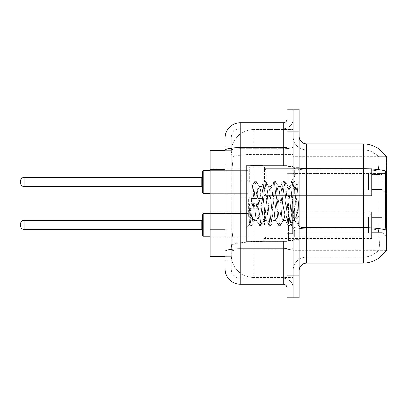 <?xml version="1.0" encoding="UTF-8"?>
<svg xmlns="http://www.w3.org/2000/svg" width="407" height="407" viewBox="0 0 407 407"><rect width="100%" height="100%" fill="white"/><g stroke="black" fill="none" stroke-linecap="round" stroke-linejoin="round"><path stroke-width="0.31" stroke-dasharray="2.04 1.53" d="M386.65 181.995L386.65 169.917L386.65 181.995M382.122 181.995L382.122 174.445L382.122 181.995M386.65 224.857L386.65 212.78L386.65 224.857M382.122 224.857L382.122 217.307L382.122 224.857M241.758 181.995L241.758 166.901L241.758 181.995M210.063 181.995L210.063 169.164L210.063 181.995M241.758 224.857L241.758 209.763L241.758 224.857M210.063 224.857L210.063 212.027L210.063 224.857M264.397 181.995L264.397 166.901L264.397 181.995M264.397 224.857L264.397 209.763L264.397 224.857M371.555 181.995L371.555 168.412L371.555 195.579L371.555 181.995L371.555 195.579L371.555 181.995L371.555 195.579L371.555 181.995L371.555 195.579L371.555 181.995L371.555 193.152L368.538 190.079L296.093 190.079L368.538 190.079L368.538 173.911L296.093 173.911L296.093 190.079L296.093 173.911L294.587 176.521L296.093 173.911L368.538 173.911L368.538 190.079L371.555 193.152L371.555 170.065L371.555 193.92L371.555 170.065L294.587 170.065L371.555 170.065L371.555 170.833L368.538 173.911L371.555 170.833L371.555 193.92L294.587 193.92L371.555 193.92L371.555 193.152L368.538 190.079L296.093 190.079L294.587 187.464L296.093 190.079L368.538 190.079L368.538 173.911L296.093 173.911L296.093 190.079L296.093 173.911L294.587 176.521L294.587 169.917L294.587 176.521L296.093 173.911L368.538 173.911L368.538 190.079L371.555 193.152L371.555 170.065L371.555 193.92L371.555 170.065L294.587 170.065L371.555 170.065L371.555 170.833L368.538 173.911L371.555 170.833L371.555 193.92L294.587 194.068L294.587 187.464L294.587 193.92L371.555 193.92L371.555 193.152L368.538 190.079L296.093 190.079L294.587 187.464L296.093 190.079L368.538 190.079L368.538 173.911L296.093 173.911L296.093 190.079L296.093 173.911L294.587 176.521L294.587 169.917L294.587 176.521L296.093 173.911L368.538 173.911L368.538 190.079L371.555 193.152L371.555 170.065L371.555 193.92L371.555 170.065L294.587 170.065L371.555 170.065L371.555 170.833L368.538 173.911L371.555 170.833L371.555 193.92L294.587 194.068L294.587 187.464L294.587 193.92L371.555 193.92L371.555 193.152L368.538 190.079L296.093 190.079L294.587 187.464L296.093 190.079L368.538 190.079L368.538 173.911L296.093 173.911L296.093 190.079L296.093 173.911L294.587 176.521L294.587 169.917L294.587 176.521L296.093 173.911L368.538 173.911L368.538 190.079L371.555 193.152L371.555 170.065L371.555 193.92L371.555 170.065L294.587 170.065L371.555 170.065L371.555 170.833L368.538 173.911L371.555 170.833L371.555 181.995M371.555 224.857L371.555 211.274L371.555 238.441L371.555 212.932L371.555 224.857L371.555 213.695L368.538 216.773L296.093 216.773L296.093 232.941L296.093 216.773L294.587 219.383L296.093 216.773L368.538 216.773L368.538 232.941L368.538 216.773L371.555 213.695L371.555 212.932L294.587 212.932L371.555 212.932L371.555 236.782L371.555 212.932L371.555 224.857L371.555 213.695L368.538 216.773L296.093 216.773L296.093 232.941L294.587 230.331L296.093 232.941L368.538 232.941L371.555 236.019L368.538 232.941L296.093 232.941L296.093 216.773L294.587 219.383L294.587 212.78L294.587 219.383L296.093 216.773L368.538 216.773L368.538 232.941L368.538 216.773L371.555 213.695L371.555 212.932L294.587 212.932L371.555 212.932L371.555 236.782L294.587 236.782L371.555 236.782L371.555 212.932L371.555 224.857L371.555 213.695L368.538 216.773L296.093 216.773L296.093 232.941L294.587 230.331L294.587 236.93L294.587 230.331L296.093 232.941L368.538 232.941L371.555 236.019L368.538 232.941L296.093 232.941L296.093 216.773L294.587 219.383L294.587 212.78L294.587 219.383L296.093 216.773L368.538 216.773L368.538 232.941L368.538 216.773L371.555 213.695L371.555 212.932L294.587 212.932L371.555 212.932L371.555 236.782L294.587 236.782L371.555 236.782L371.555 212.932L371.555 224.857L371.555 213.695L368.538 216.773L296.093 216.773L296.093 232.941L294.587 230.331L294.587 236.93L294.587 230.331L296.093 232.941L368.538 232.941L371.555 236.019L368.538 232.941L296.093 232.941L296.093 216.773L294.587 219.383L294.587 212.78L294.587 219.383L296.093 216.773L368.538 216.773L368.538 232.941L368.538 216.773L371.555 213.695L371.555 212.932L294.587 212.932L371.555 212.932L371.555 236.782L294.587 236.782L371.555 236.782L371.555 212.932L371.555 224.857L371.555 213.695L368.538 216.773L296.093 216.773L296.093 232.941L294.587 230.331L294.587 236.93L294.587 230.331L296.093 232.941L368.538 232.941L371.555 236.019L368.538 232.941L296.093 232.941L296.093 216.773L294.587 219.383L294.587 212.78L294.587 219.383L296.093 216.773L368.538 216.773L368.538 232.941L368.538 216.773L371.555 213.695L371.555 212.932L294.587 212.932L371.555 212.932L371.555 236.782L294.587 236.782L371.555 236.782L371.555 224.857M225.157 229.757L233.084 229.757L231.288 247.268L233.084 229.757L233.084 169.383L233.084 229.757L210.063 229.757L210.063 256.324L231.247 256.324L231.196 254.818A22.639 22.639 0 0 0 253.836 277.452L293.076 277.452L293.076 242.028L293.076 277.452L253.836 277.452L253.836 242.028L253.836 277.452A22.639 22.639 0 0 1 231.196 254.818L231.196 250.208L231.247 256.324L225.157 256.324M231.288 247.268L231.196 250.208L231.288 247.268M385.907 156.71L378.444 156.71L385.907 156.71A26.414 26.414 0 0 1 385.963 156.807C386.416 158.033 386.319 162.764 385.663 170.986C386.319 162.78 386.416 158.053 385.963 156.807A26.414 26.414 0 0 0 385.907 156.71L293.076 156.71L386.65 156.71L386.65 250.29L293.076 250.29L293.076 226.373L293.076 250.29L386.039 250.061C386.803 248.092 386.803 242.384 386.039 232.931C386.803 242.369 386.803 248.082 386.039 250.061A26.414 26.414 0 0 1 363.258 263.115L306.659 263.115L306.659 143.885A7.545 7.545 0 0 1 299.114 136.34L299.114 167.516L299.114 136.34M386.65 173.55L293.076 173.55L293.076 226.373L293.076 156.71L293.076 173.55L385.556 173.55L385.556 226.373L386.039 232.931M293.076 129.548L293.076 242.028L293.076 129.548L253.836 129.548L293.076 129.548M231.227 150.987L233.084 169.383L231.227 150.987A22.639 22.639 0 0 1 253.836 129.548A22.639 22.639 0 0 0 231.227 150.987A22.639 22.639 0 0 1 253.836 129.548L253.836 154.487L293.076 154.487L253.836 154.487L253.836 129.548M225.157 164.855L231.196 164.855L231.196 234.284L231.196 146.149L231.196 164.855L225.157 164.855L225.157 234.284L225.157 150.676L231.247 150.676L210.063 150.676L210.063 229.757M299.114 203.5L299.114 167.277L299.114 239.723L299.114 181.914L299.114 225.748L297.838 225.58L297.232 222.766L294.037 184.234L293.238 181.252L292.44 184.234L289.245 222.766L288.446 225.748L287.647 222.766L284.457 184.234L283.659 181.252L282.86 184.234L279.665 222.766L278.866 225.748L278.067 222.766L274.873 184.234L274.074 181.252L273.275 184.234L270.08 222.766L269.281 225.748L268.483 222.766L265.288 184.234L264.489 181.252L263.69 184.234L260.495 222.766L259.697 225.748L258.898 222.766L255.703 184.234L254.904 181.252L254.105 184.234L250.91 222.766L249.918 225.58L248.646 216.168L248.646 199.405L249.282 203.5C250.656 212.673 252.172 218.106 253.836 219.8L253.836 203.5L253.836 219.8L254.304 220.558L253.836 219.8C252.172 218.106 250.656 212.673 249.282 203.5L248.646 199.405L250.514 222.766L251.312 225.748L250.514 222.766L248.646 199.405L248.646 216.168L249.445 224.771L248.646 216.168L249.313 222.766L250.112 225.748L250.91 222.766L254.105 184.234L254.904 181.252L255.703 184.234L258.898 222.766L259.503 225.58L256.451 220.345L255.901 218.274L252.467 185.271L250.315 218.259L249.445 224.771L249.918 225.58L249.445 224.771L246.286 228.103L246.286 203.5L246.286 241.234L246.286 165.766L246.286 228.103L249.577 224.817L250.315 218.259L252.467 185.271L254.711 181.42L252.467 185.271L246.286 178.897L252.615 185.221L253.836 198.173L253.836 203.5L253.836 198.173L255.901 218.274L256.451 220.345L259.697 225.748L260.495 222.766L263.69 184.234L264.291 181.42L261.243 186.655L260.694 188.726L257.499 218.274L256.7 220.558L257.499 218.274L260.694 188.726L261.243 186.655L264.489 181.252L265.288 184.234L268.483 222.766L269.083 225.58L266.036 220.345L265.486 218.274L262.291 188.726L261.492 186.442L262.291 188.726L265.486 218.274L266.036 220.345L269.281 225.748L270.08 222.766L273.275 184.234L273.875 181.42L270.823 186.655L270.279 188.726L267.084 218.274L266.285 220.558L267.084 218.274L270.279 188.726L270.823 186.655L274.074 181.252L274.873 184.234L278.067 222.766L278.668 225.58L275.615 220.345L275.071 218.274L271.876 188.726L271.077 186.442L271.876 188.726L275.071 218.274L275.615 220.345L278.866 225.748L279.665 222.766L282.86 184.234L283.46 181.42L280.408 186.655L279.863 188.726L276.668 218.274L275.87 220.558L276.668 218.274L279.863 188.726L280.408 186.655L283.659 181.252L284.457 184.234L287.647 222.766L288.253 225.58L285.2 220.345L284.656 218.274L281.461 188.726L280.662 186.442L281.461 188.726L284.656 218.274L285.2 220.345L288.446 225.748L289.245 222.766L292.44 184.234L293.045 181.42L289.993 186.655L289.448 188.726L286.253 218.274L285.455 220.558L286.253 218.274L289.448 188.726L289.993 186.655L293.238 181.252L294.037 184.234L297.232 222.766L297.838 225.58L294.587 219.861C293.956 217.15 293.31 211.696 292.643 203.5L291.046 188.726L290.247 186.442L291.046 188.726L292.643 203.5C293.31 211.696 293.956 217.15 294.587 219.861L294.587 208.628L296.108 191.153L297.196 185.816L298.514 203.5L299.114 225.687L299.114 167.277L299.114 239.723L299.114 181.914L299.114 224.008L298.514 203.5L297.196 185.816L294.439 181.252L293.64 184.234L290.445 222.766L289.647 225.748L288.848 222.766L285.653 184.234L284.854 181.252L284.055 184.234L280.861 222.766L280.062 225.748L279.263 222.766L276.068 184.234L275.269 181.252L274.471 184.234L271.276 222.766L270.477 225.748L269.678 222.766L266.483 184.234L265.685 181.252L264.886 184.234L261.696 222.766L260.897 225.748L260.098 222.766L256.903 184.234L256.105 181.252L255.306 184.234L252.111 222.766L251.506 225.58L250.112 225.748L251.506 225.58L252.111 222.766L255.306 184.234L256.105 181.252L254.904 181.252L256.298 181.42L256.903 184.234L260.098 222.766L260.897 225.748L259.697 225.748L261.091 225.58L261.696 222.766L264.886 184.234L265.685 181.252L264.489 181.252L265.883 181.42L266.483 184.234L269.678 222.766L270.477 225.748L269.281 225.748L270.675 225.58L271.276 222.766L274.471 184.234L275.269 181.252L274.074 181.252L275.468 181.42L276.068 184.234L279.263 222.766L280.062 225.748L278.866 225.748L280.26 225.58L280.861 222.766L284.055 184.234L284.854 181.252L283.659 181.252L285.048 181.42L285.653 184.234L288.848 222.766L289.647 225.748L288.446 225.748L289.84 225.58L290.445 222.766L293.64 184.234L294.439 181.252L293.238 181.252L294.632 181.42L295.238 184.234L298.433 222.766L299.114 225.748L297.838 225.58L294.587 219.861L294.587 220.558L294.587 208.628L292.892 220.345L292.643 220.558L291.844 218.274L288.649 188.726L287.851 186.442L287.052 188.726L283.857 218.274L283.058 220.558L282.26 218.274L279.065 188.726L278.52 186.655L278.266 186.442L277.467 188.726L274.272 218.274L273.473 220.558L272.675 218.274L269.48 188.726L268.681 186.442L267.882 188.726L264.687 218.274L263.889 220.558L263.09 218.274L259.895 188.726L259.096 186.442L258.297 188.726L255.103 218.274L254.304 220.558L256.7 220.558L254.304 220.558L251.506 225.58L254.558 220.345L255.103 218.274L258.297 188.726L259.096 186.442L261.492 186.442L259.096 186.442L256.298 181.42L259.351 186.655L259.895 188.726L263.09 218.274L263.889 220.558L266.285 220.558L263.889 220.558L261.091 225.58L264.143 220.345L264.687 218.274L267.882 188.726L268.681 186.442L271.077 186.442L268.681 186.442L265.883 181.42L268.935 186.655L269.48 188.726L272.675 218.274L273.473 220.558L275.87 220.558L273.473 220.558L270.675 225.58L273.728 220.345L274.272 218.274L277.467 188.726L278.266 186.442L280.662 186.442L278.266 186.442L275.468 181.42L278.52 186.655L279.065 188.726L282.26 218.274L283.058 220.558L285.455 220.558L283.058 220.558L280.26 225.58L283.308 220.345L283.857 218.274L287.052 188.726L287.851 186.442L290.247 186.442L287.851 186.442L285.048 181.42L288.1 186.655L288.649 188.726L291.844 218.274L292.643 220.558L295.05 220.584L294.785 220.35L295.05 220.584L299.114 215.852L299.114 167.277L299.114 203.5M293.076 203.5L293.076 240.476L293.076 203.5M288.548 203.5L288.548 240.476L288.548 203.5M378.642 232.931C379.751 242.374 379.751 248.082 378.642 250.061A20.375 20.375 0 0 1 363.258 257.082L306.659 257.082L306.659 232.931L306.659 257.082L363.258 257.082A20.375 20.375 0 0 0 378.642 250.061C379.751 248.092 379.751 242.384 378.642 232.931L377.915 226.373L378.078 170.986C379.049 162.785 379.202 158.058 378.525 156.807A20.375 20.375 0 0 0 363.258 149.918A20.375 20.375 0 0 1 378.525 156.807C379.202 158.043 379.049 162.769 378.078 170.986L377.915 226.373L378.642 232.931M293.076 232.931L293.076 167.516L293.076 232.931M299.114 270.66L299.114 167.516L299.114 270.66A7.545 7.545 0 0 1 306.659 263.115M293.076 136.34L293.076 167.516L293.076 136.34A13.584 13.584 0 0 0 306.659 149.918A13.584 13.584 0 0 1 293.076 136.34A13.584 13.584 0 0 0 306.659 149.918L306.659 228.739A13.584 2.361 0 0 1 293.076 226.378A13.584 2.361 0 0 0 306.659 228.739L306.659 149.918L363.258 149.918L306.659 149.918M293.076 131.812L293.076 109.173L299.114 109.173L299.114 131.812L293.076 131.812L293.076 109.173L287.037 109.173L287.037 131.812L293.076 131.812L293.076 275.188L293.076 131.812M287.037 131.812L287.037 297.827L293.076 297.827L293.076 275.188L293.076 297.827L299.114 297.827L299.114 131.812M306.659 143.885L363.258 143.885L363.258 168.829A26.414 4.589 180 0 1 385.663 170.986L385.556 173.55L377.915 173.55L385.556 173.55M293.076 270.66A13.584 13.584 0 0 1 306.659 257.082A13.584 13.584 0 0 0 293.076 270.66A13.584 13.584 0 0 1 306.659 257.082M225.157 260.851L231.196 260.851L225.157 260.851L225.157 234.284L231.196 234.284L231.196 260.851L231.196 234.284L225.157 234.284M225.157 269.154A15.095 15.095 0 0 0 240.252 284.244L240.252 278.21A9.056 9.056 0 0 1 231.196 269.154L231.196 150.32L231.196 269.154A9.056 9.056 0 0 0 240.252 278.21L283.267 278.21L283.267 254.06L283.267 284.244A3.775 3.775 0 0 1 287.037 288.019L287.037 118.981L287.037 288.019M293.076 254.06L293.076 147.044L293.076 254.06M287.037 203.5L287.037 241.234L287.037 203.5M293.076 118.981L293.076 147.044L293.076 118.981A9.809 9.809 0 0 1 283.267 128.79A9.809 9.809 0 0 0 293.076 118.981A9.809 9.809 0 0 1 283.267 128.79L283.267 278.21L240.252 278.21L240.252 249.867L283.267 249.867A9.809 1.704 0 0 0 293.076 248.163A9.809 1.704 0 0 1 283.267 249.867L283.267 128.79L240.252 128.79L283.267 128.79M225.157 146.149L231.196 146.149L225.157 146.149L225.157 251.44A15.095 2.62 180 0 1 240.252 248.819L240.252 122.756A15.095 15.095 0 0 0 225.157 137.846A15.095 15.095 0 0 1 240.252 122.756L283.267 122.756A3.775 3.775 0 0 0 287.037 118.981A3.775 3.775 0 0 1 283.267 122.756L283.267 254.06L283.267 249.867L240.252 249.867L240.252 128.79L240.252 148.748L283.267 148.748A9.809 1.704 0 0 0 293.076 147.044A9.809 1.704 0 0 1 283.267 148.748L240.252 148.748L240.252 254.06L240.252 248.819L283.267 248.819A3.775 0.656 0 0 0 287.037 248.163M240.252 284.244L283.267 284.244M225.157 251.44L225.157 254.06M231.196 137.846L231.196 150.32L231.196 137.846A9.056 9.056 0 0 1 240.252 128.79A9.056 9.056 0 0 0 231.196 137.846A9.056 9.056 0 0 1 240.252 128.79M293.076 288.019A9.809 9.809 0 0 0 283.267 278.21A9.809 9.809 0 0 1 293.076 288.019A9.809 9.809 0 0 0 283.267 278.21M202.518 224.857L202.518 214.291L202.518 235.419L202.518 214.291L202.518 235.419L202.518 214.291L202.518 235.419L202.518 214.291L202.518 235.419L202.518 219.571L201.765 220.329L201.765 229.385L201.765 220.329L201.765 229.385L201.765 220.329L201.765 229.385L201.765 220.329L201.765 229.385L201.765 220.329L201.765 229.385L202.518 230.138L202.518 224.857M20.35 224.857L20.35 224.099L20.35 224.857M249.308 224.857L249.308 209.763L249.308 224.857M202.518 181.995L202.518 171.428L202.518 192.557L202.518 171.428L202.518 192.557L202.518 171.428L202.518 181.995L202.518 176.709L201.765 177.467L201.765 186.523L201.765 177.467L201.765 186.523L201.765 177.467L201.765 186.523L201.765 181.995L201.765 186.523L202.518 187.276L202.518 181.995L202.518 187.276L201.765 186.523L202.518 187.276M20.35 181.995L20.35 181.237L20.35 181.995M249.308 181.995L249.308 166.901L249.308 181.995M294.587 230.331L294.587 236.93L294.587 230.331L296.093 232.941L294.587 230.331L294.587 236.782L371.555 236.782L294.587 236.93L294.587 230.331M294.587 212.932L294.587 219.383L294.587 212.932M296.093 232.941L368.538 232.941L371.555 236.019L368.538 232.941L296.093 232.941M294.587 193.92L294.587 187.464L294.587 193.92L371.555 193.92L294.587 194.068L294.587 187.464L296.093 190.079L294.587 187.464L294.587 193.92M294.587 176.521L294.587 169.917L294.587 176.521M371.555 193.92L371.555 193.152L371.555 193.92M299.114 220.263L298.031 225.748L299.114 220.263L299.114 215.852L295.05 220.584L292.643 220.558L289.84 225.58L292.892 220.345L293.442 218.274L296.108 191.153L297.196 185.816L294.632 181.42L295.238 184.234L298.433 222.766L299.114 225.687L299.114 220.263M287.037 241.234L246.286 241.234L246.286 165.766L287.037 165.766M253.836 242.028A22.639 3.933 180 0 0 231.466 245.35A22.639 3.933 180 0 1 253.836 242.028L293.076 242.028L253.836 242.028L253.836 154.487L253.836 242.028M386.65 226.373L385.556 226.373M231.787 157.529A22.639 3.933 180 0 1 253.836 154.487A22.639 3.933 180 0 0 231.787 157.529M231.196 254.818A22.639 22.639 0 0 0 253.836 277.452M225.157 169.383L210.063 169.383M299.114 167.516A7.545 1.313 0 0 0 306.659 168.829L363.258 168.829L363.258 257.082L363.258 149.918A20.375 20.375 0 0 1 378.525 156.807A20.375 20.375 0 0 0 363.258 149.918L363.258 169.877A20.375 3.536 180 0 1 378.078 170.986A20.375 3.536 180 0 0 363.258 169.877L363.258 228.739A20.375 3.536 180 0 1 378.2 229.869A20.375 3.536 180 0 0 363.258 228.739L363.258 263.115M385.744 229.869A26.414 4.589 180 0 0 363.258 227.691L306.659 227.691A7.545 1.313 0 0 1 299.114 226.378M299.114 275.188L287.037 275.188M363.258 169.877L306.659 169.877A13.584 2.361 0 0 1 293.076 167.516A13.584 2.361 0 0 0 306.659 169.877L363.258 169.877M363.258 228.739L306.659 228.739L363.258 228.739M225.157 150.32A15.095 2.62 180 0 1 240.252 147.7L283.267 147.7A3.775 0.656 -0 0 0 287.037 147.044M283.267 241.234L283.267 165.766M240.252 148.748A9.056 1.572 180 0 0 231.196 150.32A9.056 1.572 180 0 1 240.252 148.748M240.252 249.867A9.056 1.572 180 0 0 231.196 251.44A9.056 1.572 180 0 1 240.252 249.867M240.252 278.21A9.056 9.056 0 0 1 231.196 269.154M203.276 236.177L202.518 235.419L203.276 236.177L247.797 236.177L203.276 236.177L202.518 235.419L203.276 236.177L247.797 236.177L203.276 236.177L203.276 213.538L203.276 236.177L203.276 213.538L203.276 236.177L203.276 213.538L203.276 236.177L203.276 213.538L203.276 236.177L203.276 213.538L202.518 214.291L203.276 213.538L247.797 213.538L247.797 236.177L247.797 213.538L247.797 236.177L247.797 213.538L247.797 236.177L247.797 213.538L247.797 236.177L247.797 213.538L247.797 236.177L247.797 213.538L249.308 212.027M24.125 229.385C21.851 229.182 20.594 227.925 20.35 225.61C20.594 227.925 21.851 229.182 24.125 229.385L201.765 229.385L24.125 229.385C21.851 229.182 20.594 227.925 20.35 225.61C20.594 227.925 21.851 229.182 24.125 229.385L201.765 229.385L24.125 229.385L24.125 220.329C21.851 220.533 20.594 221.79 20.35 224.099C20.594 221.79 21.851 220.533 24.125 220.329L201.765 220.329L202.518 219.571M265.908 224.857L265.908 212.78L265.908 224.857M262.891 224.857L262.891 208.252L262.891 224.857M250.814 224.857L250.814 208.252L250.814 224.857M202.518 192.557L203.276 193.315L247.797 193.315L247.797 181.995L247.797 193.315L203.276 193.315L202.518 192.557L203.276 193.315L203.276 170.675L203.276 193.315L203.276 170.675L203.276 193.315L203.276 170.675L203.276 181.995L203.276 170.675L247.797 170.675L247.797 193.315L247.797 170.675L247.797 193.315L247.797 170.675L247.797 193.315L247.797 170.675L249.308 169.164L247.797 170.675L249.308 169.164L247.797 170.675L203.276 170.675L202.518 171.428L203.276 170.675L247.797 170.675L210.063 170.675M20.35 182.748C20.594 185.058 21.851 186.32 24.125 186.523L201.765 186.523L24.125 186.523C21.851 186.32 20.594 185.058 20.35 182.748C20.594 185.058 21.851 186.32 24.125 186.523L24.125 177.467L24.125 186.523L24.125 177.467L24.125 186.523L24.125 177.467L24.125 181.995L24.125 177.467L201.765 177.467L202.518 176.709L201.765 177.467L24.125 177.467C21.851 177.666 20.594 178.927 20.35 181.237C20.594 178.927 21.851 177.666 24.125 177.467L201.765 177.467M265.908 181.995L265.908 169.917L265.908 181.995M262.891 181.995L262.891 165.39L262.891 181.995M250.814 181.995L250.814 165.39L250.814 181.995M287.795 203.5L287.795 173.316L287.795 203.5M292.323 203.5L292.323 233.684L292.323 203.5M382.122 174.445L386.65 169.917L382.122 174.445L386.65 169.917L382.122 174.445L371.555 174.445L382.122 174.445M371.555 217.307L382.122 217.307L371.555 217.307L382.122 217.307L371.555 217.307L382.122 217.307L386.65 212.78M210.063 169.164L241.758 169.164L210.063 169.164M210.063 212.027L241.758 212.027M241.758 166.901L264.397 166.901L241.758 166.901M241.758 209.763L264.397 209.763L241.758 209.763L264.397 209.763L241.758 209.763L264.397 209.763L262.891 208.252L264.397 209.763L262.891 208.252L264.397 209.763L262.891 208.252L250.814 208.252L249.308 209.763L250.814 208.252L262.891 208.252L250.814 208.252L249.308 209.763L250.814 208.252L262.891 208.252L250.814 208.252L249.308 209.763M264.397 168.412L371.555 168.412L264.397 168.412L371.555 168.412L264.397 168.412L265.908 169.917L294.587 169.917L265.908 169.917L264.397 168.412L265.908 169.917L294.587 169.917L265.908 169.917L264.397 168.412M294.587 212.78L265.908 212.78L264.397 211.274L265.908 212.78L294.587 212.78L265.908 212.78L264.397 211.274L265.908 212.78L294.587 212.78L265.908 212.78L264.397 211.274L371.555 211.274M371.555 232.402L382.122 232.402L371.555 232.402L382.122 232.402L371.555 232.402L382.122 232.402L386.65 236.93M371.555 189.54L382.122 189.54L386.65 194.068L382.122 189.54L386.65 194.068L382.122 189.54L371.555 189.54M294.587 236.93L265.908 236.93L264.397 238.441L265.908 236.93L294.587 236.93L265.908 236.93L264.397 238.441L265.908 236.93L294.587 236.93L265.908 236.93L264.397 238.441L371.555 238.441M264.397 195.579L371.555 195.579L264.397 195.579L371.555 195.579L264.397 195.579L265.908 194.068L294.587 194.068L265.908 194.068L264.397 195.579L265.908 194.068L294.587 194.068L265.908 194.068L264.397 195.579M241.758 239.947L264.397 239.947L241.758 239.947L264.397 239.947L241.758 239.947L264.397 239.947L262.891 241.458L264.397 239.947L262.891 241.458L264.397 239.947L262.891 241.458L250.814 241.458L249.308 239.947L250.814 241.458L262.891 241.458L250.814 241.458L249.308 239.947L250.814 241.458L262.891 241.458L250.814 241.458L249.308 239.947M241.758 197.085L264.397 197.085L241.758 197.085M210.063 237.683L241.758 237.683M210.063 194.821L241.758 194.821L210.063 194.821M293.076 167.277L299.114 167.277L293.076 167.277M288.548 240.476L293.076 240.476L288.548 240.476M293.076 173.316L287.037 173.316L293.076 173.316M293.076 233.684L287.037 233.684L293.076 233.684M288.548 166.524L293.076 166.524L288.548 166.524M293.076 239.723L299.114 239.723L293.076 239.723M210.063 236.177L247.797 236.177L249.308 237.683M294.587 219.068L291.107 224.857L294.587 230.647L291.107 224.857L294.587 219.068L291.107 224.857L294.587 230.647L291.107 224.857L294.587 219.068L291.107 224.857L294.587 230.647M262.891 198.596L264.397 197.085L262.891 198.596L264.397 197.085L262.891 198.596L250.814 198.596L249.308 197.085L250.814 198.596L262.891 198.596L250.814 198.596L249.308 197.085L250.814 198.596L262.891 198.596M291.107 181.995L294.587 176.206L291.107 181.995L294.587 187.78L291.107 181.995L294.587 176.206L291.107 181.995L294.587 187.78L291.107 181.995M250.814 165.39L262.891 165.39L264.397 166.901L262.891 165.39L264.397 166.901L262.891 165.39L250.814 165.39L249.308 166.901L250.814 165.39L262.891 165.39L250.814 165.39L249.308 166.901L250.814 165.39M210.063 193.315L247.797 193.315L249.308 194.821L247.797 193.315L249.308 194.821L247.797 193.315L203.276 193.315M201.765 229.385L202.518 230.138M24.125 220.329L201.765 220.329L24.125 220.329C21.851 220.533 20.594 221.79 20.35 224.099C20.594 221.79 21.851 220.533 24.125 220.329L201.765 220.329M203.276 213.538L247.797 213.538L203.276 213.538L202.518 214.291L203.276 213.538L247.797 213.538L210.063 213.538M24.125 186.523L201.765 186.523M24.125 177.467C21.851 177.666 20.594 178.927 20.35 181.237M203.276 170.675L202.518 171.428M287.795 173.316L287.037 172.558L287.795 173.316L292.323 173.316L293.076 172.558L292.323 173.316L287.795 173.316M287.795 233.684L292.323 233.684L293.076 234.442L292.323 233.684L287.795 233.684L287.037 234.442L287.795 233.684M297.024 185.729L299.114 181.914L297.024 185.729"/><path stroke-width="0.61" d="M386.039 232.931L385.556 226.373L385.663 170.986A26.414 4.589 180 0 0 363.258 168.829L363.258 143.885A26.414 26.414 0 0 1 385.963 156.807A26.414 26.414 0 0 0 363.258 143.885A26.414 26.414 0 0 1 385.907 156.71L386.65 156.71L386.65 250.29L385.907 250.29L386.039 250.061A26.414 26.414 0 0 1 363.258 263.115L306.659 263.115A7.545 7.545 0 0 0 299.114 270.66M225.157 164.855L225.157 146.149L225.157 150.676L210.063 150.676L210.063 256.324L225.157 256.324M293.076 275.188L293.076 297.827L299.114 297.827L299.114 275.188L293.076 275.188L293.076 297.827L287.037 297.827L287.037 275.188L293.076 275.188L293.076 131.812L293.076 275.188M287.037 275.188L287.037 109.173L293.076 109.173L293.076 131.812L293.076 109.173L299.114 109.173L299.114 275.188M385.907 156.71A26.414 26.414 0 0 0 363.258 143.885L306.659 143.885A7.545 7.545 0 0 1 299.114 136.34A7.545 7.545 0 0 0 306.659 143.885L306.659 263.115M225.157 260.851L225.157 146.149M225.157 137.846A15.095 15.095 0 0 1 240.252 122.756L240.252 284.244L283.267 284.244L283.267 241.234M240.252 122.756L283.267 122.756A3.775 3.775 0 0 0 287.037 118.981M225.157 254.06L225.157 234.284M287.037 288.019A3.775 3.775 0 0 0 283.267 284.244M240.252 284.244A15.095 15.095 0 0 1 225.157 269.154M202.518 224.857L202.518 214.291L202.518 230.138L201.765 229.385L201.765 220.329L202.518 219.571L202.518 235.419L202.518 224.857M20.35 224.857L20.35 224.099L20.35 224.857M202.518 181.995L202.518 171.428L202.518 181.995L202.518 176.709L201.765 177.467L201.765 186.523L202.518 187.276M20.35 181.995L20.35 181.237L20.35 181.995M287.037 165.766L246.286 165.766L246.286 241.234L287.037 241.234M386.65 226.373L385.556 226.373M386.65 173.55L385.556 173.55M225.157 169.383L210.063 169.383M225.157 229.757L210.063 229.757M363.258 263.115L363.258 168.829L306.659 168.829A7.545 1.313 0 0 1 299.114 167.516M385.744 229.869A26.414 4.589 180 0 0 363.258 227.691L306.659 227.691A7.545 1.313 -0 0 1 299.114 226.378M299.114 131.812L287.037 131.812M287.037 248.163A3.775 0.656 0 0 1 283.267 248.819L240.252 248.819A15.095 2.62 180 0 0 225.157 251.44M225.157 150.32A15.095 2.62 180 0 1 240.252 147.7L283.267 147.7L283.267 122.756M283.267 165.766L283.267 147.7A3.775 0.656 0 0 0 287.037 147.044M202.518 214.291L203.276 213.538L203.276 236.177L210.063 236.177M20.35 224.099C20.594 221.79 21.851 220.533 24.125 220.329L24.125 229.385L201.765 229.385M210.063 170.675L203.276 170.675L203.276 193.315L202.518 192.557M201.765 177.467L24.125 177.467L24.125 186.523C21.851 186.32 20.594 185.058 20.35 182.748M24.125 220.329L201.765 220.329M203.276 213.538L210.063 213.538M24.125 229.385C21.851 229.182 20.594 227.925 20.35 225.61M203.276 236.177L202.518 235.419M24.125 186.523L201.765 186.523M203.276 193.315L210.063 193.315M24.125 177.467C21.851 177.666 20.594 178.927 20.35 181.237M203.276 170.675L202.518 171.428"/></g></svg>
